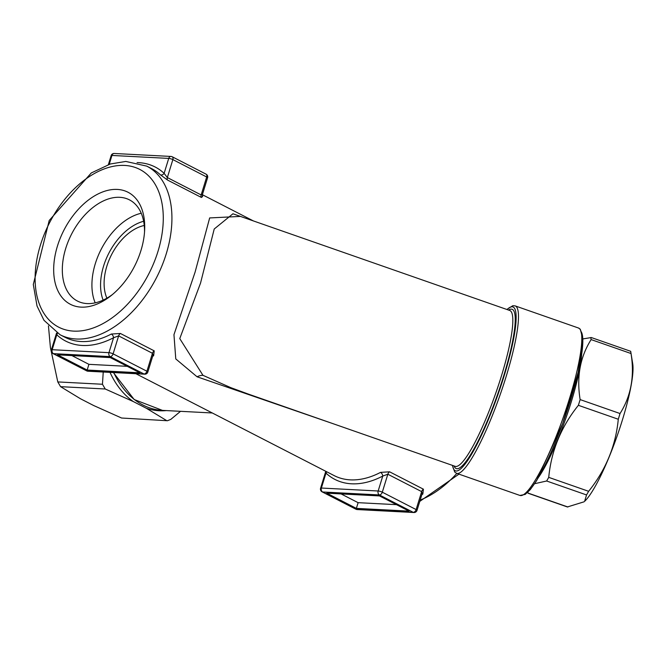 <?xml version="1.0" encoding="UTF-8"?>
<svg xmlns="http://www.w3.org/2000/svg" width="666" height="666" viewBox="0 0 666 666"><rect width="100%" height="100%" fill="white"/><g stroke="black" fill="none" stroke-linecap="round" stroke-linejoin="round"><path stroke-width="1" d="M112.437 294.538A56.885 35.797 117.2 0 1 87.079 303.579A56.885 35.797 117.2 0 1 77.431 301.04A56.885 35.797 117.2 0 1 68.315 241.192A56.885 35.797 117.2 0 1 119.772 197.311A56.885 35.797 117.2 0 1 129.42 199.85A56.885 35.797 117.2 0 1 144.522 232.101M106.901 298.168A45.871 28.871 117.2 0 1 111.572 254.628A45.871 28.871 117.2 0 1 144.247 225.483M152.672 356.252A94.805 59.657 -62.8 0 0 153.621 355.761L154.221 350.857L120.404 333.475L111.339 334.041A3.055 1.773 -117.6 0 1 113.553 337.737L118.623 335.897L152.447 353.28L153.014 355.145M421.878 494.588A94.805 59.657 -62.8 0 0 422.818 494.097L423.426 489.194L389.602 471.811L380.544 472.377A3.055 1.773 -117.6 0 1 382.75 476.073L387.828 474.234L421.653 491.616L422.211 493.481M240.451 216.408L209.665 217.932L195.096 272.103L173.959 334.673L175.774 358.924L197.061 376.781L331.377 423.101M146.753 166.125L125.816 161.438L110.323 163.994L91.292 172.952L49.209 220.479L33.3 284.482L37.03 306.01L43.989 320.321L60.098 334.765A94.805 59.657 -62.8 0 0 76.182 339.002A94.805 59.657 -62.8 0 0 161.938 265.867A94.805 59.657 -62.8 0 0 146.753 166.125L151.665 168.648A94.805 59.657 117.2 0 1 160.339 174.767L167.591 180.086L201.415 197.469L202.614 196.495A3.055 2.339 -46.9 0 1 202.489 196.428M81.094 307.126A62.995 39.644 -62.8 0 0 110.856 295.821A62.995 39.644 -62.8 0 0 144.647 230.07A62.995 39.644 -62.8 0 0 107.118 190.526A62.995 39.644 -62.8 0 0 55.603 252.98A62.995 39.644 -62.8 0 0 81.094 307.126M160.339 174.767A3.055 2.339 133.1 0 0 164.127 173.335A97.86 61.588 -62.8 0 0 137.071 162.587M167.591 180.086A3.055 1.923 117.2 0 1 167.341 177.564L164.127 173.335L168.723 158.408A3.055 0.649 17.1 0 1 172.86 159.599A3.055 1.923 -62.8 0 0 172.236 156.776A3.055 3.055 0 0 0 170.996 156.443L170.996 156.443A3.055 2.289 93 0 0 168.723 158.408L111.946 155.444A3.055 2.289 -87 0 1 114.219 153.48L114.219 153.48A3.055 3.055 0 0 0 111.139 155.636A3.055 0.649 17.1 0 1 111.946 155.444L109.207 164.344M202.264 196.262A3.055 2.339 -46.9 0 1 202.214 196.212L202.597 196.612L202.406 194.589L201.157 194.938L167.341 177.564L172.86 159.599L206.685 176.981A3.055 0.649 17.1 0 1 207.576 177.772A3.055 3.055 0 0 0 206.052 174.151A3.055 1.923 117.2 0 1 206.685 176.981L201.157 194.938A3.055 1.923 117.2 0 0 201.415 197.469M153.621 355.761A3.055 1.773 62.4 0 0 152.889 355.552M57.351 333.216A3.055 2.339 -46.9 0 1 56.777 334.782A97.86 61.588 -62.8 0 0 113.553 337.737L108.958 352.664A3.055 2.289 93 0 0 110.198 356.61A3.055 1.923 -62.8 0 0 113.103 353.862A3.055 0.649 -162.9 0 0 108.958 352.664L52.181 349.708A3.055 0.649 -162.9 0 0 51.374 349.891L56.552 333.075L56.777 334.782L52.181 349.708A3.055 2.289 -87 0 0 53.422 353.646L110.198 356.61L144.014 373.992A3.055 2.289 93 0 0 144.738 374.184L144.738 374.184A3.055 3.055 0 0 0 147.819 372.036A3.055 0.649 -162.9 0 0 146.92 371.237A3.055 1.923 117.2 0 1 144.014 373.992L87.238 371.029A3.055 1.923 117.2 0 1 86.722 370.887A3.055 3.055 0 0 0 87.962 371.228L87.962 371.228A3.055 2.289 -87 0 1 87.238 371.029L53.422 353.646A3.055 1.923 -62.8 0 1 52.897 353.513L86.722 370.887M422.818 494.097A3.055 1.773 62.4 0 0 422.086 493.881M326.54 471.686A3.055 2.339 -46.9 0 1 325.974 473.11A97.86 61.588 -62.8 0 0 382.75 476.073L378.163 491A3.055 2.289 93 0 0 379.395 494.946A3.055 1.923 -62.8 0 0 382.301 492.191A3.055 0.649 -162.9 0 0 378.163 491L321.387 488.036A3.055 0.649 -162.9 0 0 320.579 488.228L325.749 471.403L325.974 473.11L321.387 488.036A3.055 2.289 -87 0 0 322.619 491.983L379.395 494.946L413.22 512.329A3.055 2.289 93 0 0 413.936 512.52L413.936 512.52A3.055 3.055 0 0 0 417.016 510.364A3.055 0.649 -162.9 0 0 416.125 509.573A3.055 1.923 117.2 0 1 413.22 512.329L356.443 509.365A3.055 1.923 117.2 0 1 355.927 509.224A3.055 3.055 0 0 0 357.159 509.557L357.159 509.557A3.055 2.289 -87 0 1 356.443 509.365L322.619 491.983A3.055 1.923 -62.8 0 1 322.103 491.849L355.927 509.224M326.765 493.173L379.478 495.929L409.074 511.13L356.36 508.383L326.765 493.173M171.711 156.635A3.055 2.289 93 0 0 170.996 156.443L114.219 153.48M139.877 372.802L87.154 370.046L57.559 354.836L110.281 357.592L139.877 372.802M248.285 394.072L230.827 387.662L202.972 375.333L179.762 338.603L200.524 283.133L214.227 228.996L232.942 213.786L509.69 310.464A82.567 14.128 109.3 0 1 495.795 393.073A82.567 14.128 109.3 0 1 455.228 466.358L248.326 394.089M127.298 366.333L88.911 364.335L71.895 355.586M396.503 504.67L358.117 502.672L341.092 493.922M88.911 364.335L87.154 370.046M356.36 508.383L358.117 502.672M180.536 411.322L170.804 419.38L167.449 420.737L121.595 418.023L93.598 405.494L80.511 398.776L60.573 386.663L105.236 388.994L102.456 384.257L103.238 372.019M102.456 384.257L57.792 381.926L50.408 347.51L48.443 325.899M110.032 372.377A83.108 62.146 93 0 0 133.233 401.523L146.32 408.25A83.108 62.146 93 0 0 166.275 410.581M166.259 420.354L146.32 408.25M133.233 401.523L105.236 388.994M582.9 338.911L591.316 337.545L630.685 351.298L632.7 363.661A76.457 13.079 109.3 0 1 617.29 435.514A76.457 13.079 109.3 0 1 584.615 501.323L586.546 494.946L588.636 491.308C605.869 469.855 615.75 445.829 618.281 419.247L620.038 413.536C631.052 396.095 634.706 376.099 631.027 353.521L630.694 351.448M538.927 476.781A76.457 13.079 -70.7 0 0 581.659 354.42M590.792 337.512L591.125 339.585C580.111 357.026 576.456 377.023 580.136 399.592L578.379 405.311C561.155 426.764 551.273 450.782 548.734 477.364L546.644 481.002L534.648 483.699M527.938 492.174L527.996 493.206L567.365 506.959L584.082 501.806M527.996 493.206L527.838 492.274M57.792 381.926L60.573 386.663M121.595 418.023L167.449 420.737M141.242 213.253A56.885 35.797 -62.8 0 0 101.182 249.292A56.885 35.797 -62.8 0 0 95.205 302.847M103.13 300.116A50.766 31.951 117.2 0 1 108.833 253.222A50.766 31.951 117.2 0 1 143.64 221.287M456.826 473.401A94.805 59.657 117.2 0 1 420.188 500.066M380.544 472.377A94.805 59.657 117.2 0 1 350.299 479.861A94.805 59.657 117.2 0 1 334.207 475.624L135.914 373.726M111.339 334.041A94.805 59.657 117.2 0 1 81.094 341.533A94.805 59.657 117.2 0 1 65.01 337.287L60.098 334.765M73.71 331.119A88.686 55.811 117.2 0 1 61.014 204.196A88.686 55.811 117.2 0 1 162.862 209.507A88.686 55.811 117.2 0 1 73.71 331.119M154.221 350.857A3.055 1.923 -62.8 0 0 152.447 353.28L146.92 371.237L113.103 353.862L118.623 335.897A3.055 1.923 -62.8 0 1 120.404 333.475M423.426 489.194A3.055 1.923 -62.8 0 0 421.653 491.616L416.125 509.573L382.301 492.191L387.828 474.234A3.055 1.923 -62.8 0 1 389.602 471.811M197.061 376.781A18.348 12.063 119.8 0 1 202.972 375.333M212.304 412.978L162.446 410.381A82.567 61.747 -87 0 1 113.769 372.569M525.932 493.448A86.855 14.86 -70.7 0 0 566.358 413.053A86.855 14.86 -70.7 0 0 580.96 331.427M523.701 494.563A88.686 15.176 109.3 0 1 519.946 495.446L525.224 494.397L530.336 489.56L536.663 480.569L562.662 423.634L578.196 372.211L582.908 339.21L580.294 329.229L578.438 327.997A88.686 15.176 109.3 0 1 566.591 407.65A88.686 15.176 109.3 0 1 523.701 494.563M452.356 465.359L454.736 472.069L456.626 473.326A88.686 15.176 -70.7 0 0 460.381 472.452A88.686 15.176 -70.7 0 0 503.271 385.539A88.686 15.176 -70.7 0 0 515.118 305.877L578.438 327.997M507.042 309.54A86.855 14.86 109.3 0 1 498.193 393.906A86.855 14.86 109.3 0 1 452.58 465.434M454.104 465.967A84.407 14.444 -70.7 0 0 497.802 393.773A84.407 14.444 -70.7 0 0 508.566 310.073M588.636 491.308L548.734 477.364M578.379 405.311L618.281 419.247M620.038 413.536L580.136 399.592M546.644 481.002L586.546 494.946M567.89 506.993L527.988 493.056M591.125 339.585L631.027 353.521M458.957 474.142L419.788 501.381M202.372 194.705L253.463 220.962M202.406 194.597L207.576 177.772M320.579 488.228A3.055 3.055 0 0 0 322.103 491.849M417.016 510.364L422.194 493.548M357.159 509.557L413.936 512.52M108.375 164.619L111.139 155.636M172.236 156.776L206.052 174.151M51.374 349.891A3.055 3.055 0 0 0 52.897 353.513M147.819 372.036L152.989 355.211M87.962 371.228L144.738 374.184M233.425 213.961L232.95 213.794M456.626 473.326L519.946 495.446M506.809 309.457L512.87 305.686L515.118 305.877M162.446 410.381L134.174 399.525L113.37 372.552"/></g></svg>
